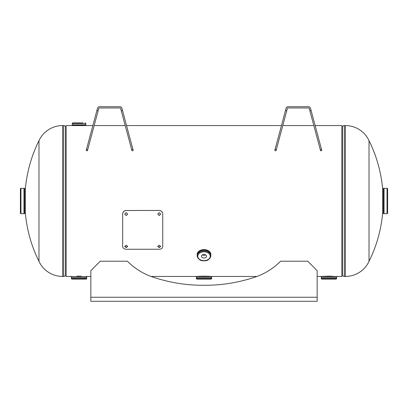 <?xml version="1.0" encoding="UTF-8"?>
<svg xmlns="http://www.w3.org/2000/svg" width="408" height="408" viewBox="0 0 408 408"><rect width="100%" height="100%" fill="white"/><g stroke="black" fill="none" stroke-linecap="round" stroke-linejoin="round"><path stroke-width="0.61" d="M328.955 276.134C320.188 276.481 320.188 276.481 328.95 276.134C337.717 276.481 337.717 276.481 328.955 276.134M317.164 276.451L322.249 276.445A0.281 0.281 0 0 1 322.187 276.451M73.807 125.572A0.281 0.281 0 0 0 73.756 125.567L84.288 125.572A0.281 0.281 0 0 1 84.339 125.567M79.05 276.134C70.283 276.481 70.283 276.481 79.05 276.134C87.812 276.481 87.812 276.481 79.05 276.134M73.741 125.567L66.081 125.567L66.081 276.451L72.343 276.445A0.281 0.281 0 0 1 72.282 276.451M315.144 125.567L341.919 125.567L341.919 276.451L335.733 276.451M256.938 276.451L210.778 276.451C211.262 276.114 196.758 276.109 197.222 276.451L151.062 276.451M369.026 261.365L369.026 140.653A135.798 135.798 0 0 1 382.714 189.812L382.714 212.206A135.798 135.798 0 0 1 369.026 261.365A26.102 26.102 0 0 1 345.362 276.451L344.281 276.451A2.101 2.101 0 0 1 342.394 275.272L341.919 275.227M369.026 140.653A26.102 26.102 0 0 0 345.362 125.567L344.281 125.567L344.281 276.451M341.919 126.791L342.322 126.791L342.322 275.227M344.281 125.567A2.101 2.101 0 0 0 342.394 126.745L342.322 126.791M62.638 276.451L63.719 276.451L63.719 125.567L62.638 125.567L62.638 276.451A26.102 26.102 0 0 1 38.974 261.365L38.974 140.653A26.102 26.102 0 0 1 62.638 125.567M38.974 261.365A135.798 135.798 0 0 1 25.286 212.206L25.286 189.812A135.798 135.798 0 0 1 38.974 140.653M66.081 126.791L65.606 126.745A2.101 2.101 0 0 0 63.719 125.567M66.081 275.227L65.678 275.227L65.678 126.791M63.719 276.451A2.101 2.101 0 0 0 65.606 275.272L65.678 275.227M382.714 211.619L382.714 190.398M382.893 211.619A0.281 0.281 0 0 1 383.178 211.9M382.893 190.398A0.281 0.281 0 0 0 383.178 190.118M383.321 188.333L383.321 213.685L383.321 188.333L384.055 188.333L384.066 192.051L384.066 188.328L387.034 188.338A0.566 0.566 0 0 1 387.6 188.904L387.6 213.114A0.566 0.566 0 0 1 387.034 213.68L384.071 213.68L384.071 188.338M384.071 213.68L384.066 209.967L384.066 213.675L383.321 213.685M384.066 213.675L384.066 188.328M25.286 190.398L25.286 211.619M25.107 190.398A0.281 0.281 0 0 1 24.822 190.118M25.107 211.619A0.281 0.281 0 0 0 24.822 211.9M24.679 213.685L24.679 188.333L24.679 213.685L20.966 213.68A0.566 0.566 0 0 1 20.4 213.114L20.4 209.967M23.934 192.051L23.934 188.343L24.679 188.333M23.945 213.685L23.934 188.328L23.929 213.68M20.4 192.051L20.4 188.904A0.566 0.566 0 0 1 20.966 188.338L23.929 188.338M20.4 188.904L20.4 213.114M23.934 213.675L23.934 209.967M333.902 279.103L324.003 279.103L333.902 279.103M321.29 277.639L336.625 277.629L321.29 277.619L321.433 276.451L336.473 276.451L336.615 278.536A0.566 0.566 0 0 1 336.049 279.103L321.856 279.103A0.566 0.566 0 0 1 321.29 278.536L321.29 277.639L336.615 277.639M196.34 276.593L211.66 276.593L211.66 277.619L196.345 277.629L196.34 276.593L211.66 276.593M196.345 277.629L211.66 277.619M196.34 277.639L211.67 277.629L211.66 278.536A0.566 0.566 0 0 1 211.094 279.103L196.906 279.103A0.566 0.566 0 0 1 196.34 278.536L196.34 277.639L211.66 277.639M85.884 125.424L72.354 125.567L72.221 124.828L85.874 124.828L85.884 125.424L72.211 125.424M83.008 122.915L72.833 122.915A0.566 0.566 0 0 0 72.267 123.481L72.267 124.823L75.087 124.828M85.262 122.915A0.566 0.566 0 0 1 85.828 123.481L85.828 124.823L72.267 124.823M72.833 122.915L75.087 122.915M83.008 124.828L85.838 124.828M204 254.429A2.545 1.8 180 0 0 201.455 256.229A2.545 1.8 180 0 0 204 258.029A2.545 1.8 180 0 0 206.545 256.229A2.545 1.8 180 0 0 204 254.429M202.322 254.873A2.545 1.8 180 0 0 204 255.321A2.545 1.8 180 0 0 205.678 254.873M276.344 149.578L276.002 150.843L274.778 150.511L275.114 149.246L285.488 110.548L286.712 110.874L276.344 149.578L275.114 149.246M286.712 110.874L287.349 108.497A0.709 0.709 0 0 1 288.033 107.972L308.575 107.972A0.709 0.709 0 0 1 309.259 108.497L309.896 110.874L311.12 110.548L310.483 108.171A1.974 1.974 0 0 0 308.575 106.707L288.033 106.707A1.974 1.974 0 0 0 286.125 108.171L285.488 110.548M311.12 110.548L321.83 150.511L320.606 150.843L320.265 149.578L321.489 149.246M309.896 110.874L320.265 149.578M317.164 301.293L317.164 270.647L307.734 261.217L280.617 261.217A65.249 65.249 0 0 1 253.016 277.761A155.004 155.004 0 0 1 204 285.253A155.004 155.004 0 0 1 154.984 277.761A65.249 65.249 0 0 1 127.393 261.217L100.266 261.217L90.836 270.647L90.836 301.293L317.164 301.293M157.733 214.037L159.207 215.434L160.681 214.037M159.207 215.541L160.681 214.088L159.207 212.624L157.733 214.083L159.207 215.434M124.726 214.037L126.2 215.434L127.673 214.037M126.2 215.541L127.673 214.088L126.2 212.624L124.726 214.083L126.2 215.434M157.748 246.243L159.207 247.248L160.665 246.248M159.207 247.595L160.681 246.417L159.207 245.218L157.733 246.417L159.207 247.595L159.207 247.248M124.741 246.243L126.2 247.248L127.658 246.248M126.2 247.595L127.673 246.417L126.2 245.218L124.726 246.417L126.2 247.595L126.2 247.248M122.665 214.022C122.864 211.885 124.042 210.717 126.2 210.508L159.207 210.441C161.354 210.635 162.532 211.798 162.741 213.925L162.741 246.468C162.542 248.186 161.364 249.115 159.207 249.263L126.2 249.263C124.052 249.125 122.869 248.191 122.665 246.468L122.665 213.925C122.864 211.808 124.042 210.645 126.2 210.441M126.2 210.508L159.207 210.441M159.207 210.508C161.354 210.707 162.532 211.88 162.741 214.022M87.735 149.578L87.394 150.843L86.17 150.511L96.88 110.548L98.104 110.874L87.735 149.578L86.511 149.246M98.104 110.874L98.741 108.497A0.709 0.709 0 0 1 99.424 107.972L119.967 107.972A0.709 0.709 0 0 1 120.651 108.497L121.288 110.874L122.512 110.548L121.875 108.171A1.974 1.974 0 0 0 119.967 106.707L99.424 106.707A1.974 1.974 0 0 0 97.517 108.171L96.88 110.548M122.512 110.548L133.222 150.511L131.998 150.843L131.656 149.578L132.886 149.246M121.288 110.874L131.656 149.578M83.997 279.103L74.098 279.103L83.997 279.103M71.385 276.593L86.71 276.593L86.71 277.619L71.395 277.629L71.385 276.593L86.71 276.593M71.385 277.639L86.72 277.629L86.71 278.536A0.566 0.566 0 0 1 86.144 279.103L71.951 279.103A0.566 0.566 0 0 1 71.385 278.536L71.385 277.639L86.71 277.639M345.362 276.451L345.362 125.567M342.394 126.745L342.394 275.272M65.606 275.272L65.606 126.745M387.034 213.68L387.034 188.338M20.966 188.338L20.966 213.68M326.793 276.17L331.112 276.17M321.29 278.536L336.615 278.536M321.29 277.619L336.615 277.619M321.29 276.593L336.615 276.593M201.838 276.17L206.162 276.17M196.34 278.536L211.66 278.536M85.828 123.481L72.267 123.481M85.884 124.838L72.211 124.838M204 249.619A6.839 4.835 0 0 1 210.839 254.454C210.421 251.481 208.141 249.854 204 249.579C199.859 249.854 197.579 251.481 197.161 254.454A6.839 4.835 0 0 1 204 249.619L204 249.619M197.161 254.454L197.222 255.597A6.839 4.835 0 0 1 197.161 254.975A6.839 4.835 0 0 1 204 250.14A6.839 4.835 0 0 1 210.839 254.975A6.839 4.835 0 0 1 210.778 255.597L210.839 254.454M197.222 255.546A6.829 4.83 0 0 1 204 250.155A6.829 4.83 0 0 1 210.778 255.546M197.222 254.99A6.778 4.794 0 0 1 204 250.196A6.778 4.794 0 0 1 210.778 254.99L210.778 255.826A6.778 4.794 0 0 1 204 260.625A6.217 4.396 0 0 1 197.783 256.229A6.217 4.396 0 0 1 204 251.833A6.217 4.396 0 0 1 210.217 256.229A6.217 4.396 0 0 1 204 260.625A6.778 4.794 0 0 1 197.222 255.826A6.778 4.794 0 0 1 204 251.032A6.778 4.794 0 0 1 210.778 255.826C209.61 259.468 207.351 261.12 204 260.788C200.649 261.12 198.39 259.468 197.222 255.826L197.222 254.99M197.243 255.444A6.788 4.799 0 0 1 204 250.181A6.788 4.799 0 0 1 210.757 255.444M317.164 297.248L90.836 297.248M76.888 276.17L81.207 276.17M71.385 278.536L86.71 278.536M71.385 277.619L86.71 277.619M313.834 125.567L282.775 125.567M281.464 125.567L126.536 125.567M125.225 125.567L94.166 125.567M92.856 125.567L84.354 125.567M90.836 276.451L85.828 276.451"/></g></svg>
